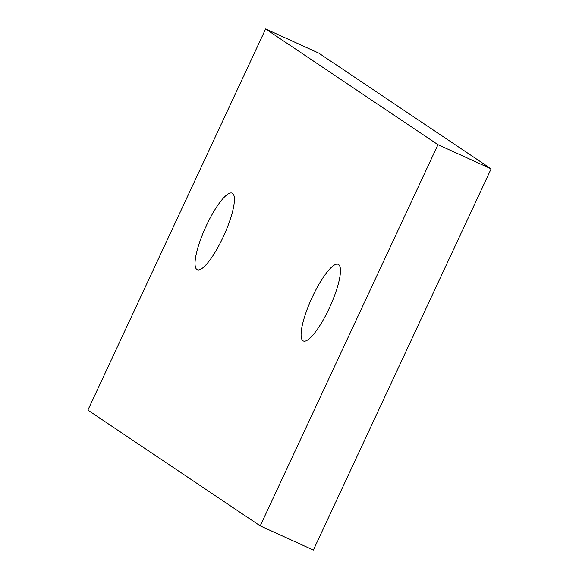 <?xml version="1.0" encoding="UTF-8"?>
<svg xmlns="http://www.w3.org/2000/svg" width="579" height="579" viewBox="0 0 579 579"><rect width="100%" height="100%" fill="white"/><g stroke="black" fill="none" stroke-linecap="round" stroke-linejoin="round"><path stroke-width="0.87" d="M196.947 269.575A42.093 10.031 114.5 0 1 205.936 226.541A42.093 10.031 114.5 0 1 232.15 193.14A42.093 10.031 114.5 0 1 223.849 235.61A42.093 10.031 114.5 0 1 197.294 269.771A42.093 10.031 114.5 0 1 196.947 269.575M260.217 525.87L313.369 550.05L491.122 168.858L318.783 53.13L265.631 28.95L87.878 410.142L260.217 525.87L437.97 144.685L265.631 28.95M302.998 340.792A42.093 10.031 114.5 0 1 311.987 297.765A42.093 10.031 114.5 0 1 338.201 264.364A42.093 10.031 114.5 0 1 329.907 306.827A42.093 10.031 114.5 0 1 303.345 340.988A42.093 10.031 114.5 0 1 302.998 340.792M491.122 168.858L437.97 144.685"/></g></svg>
